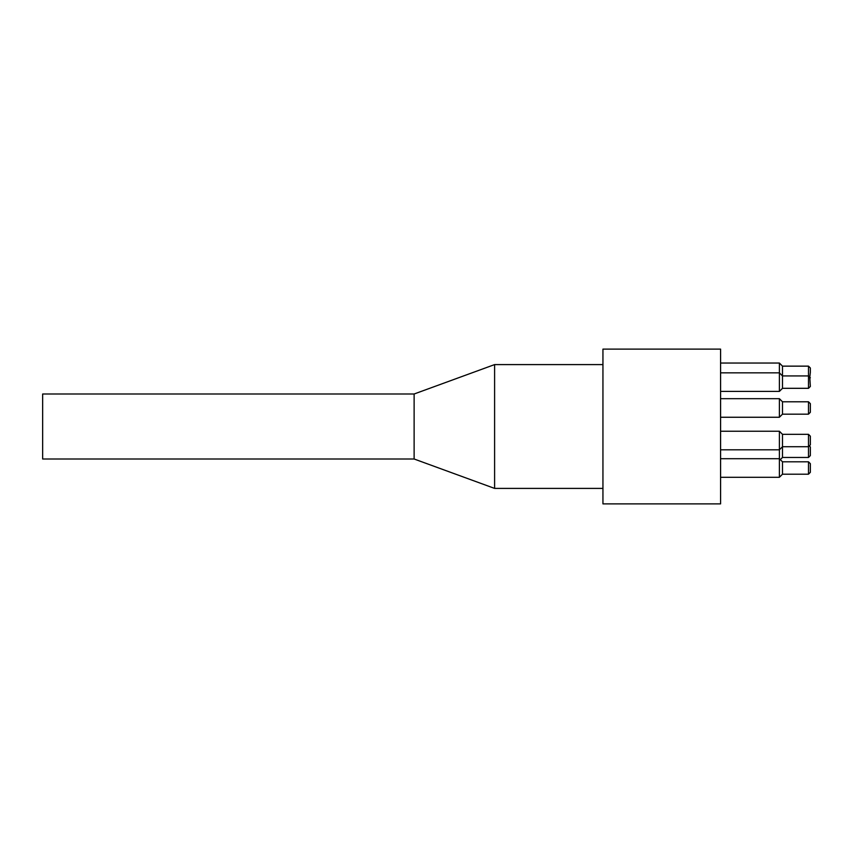 <?xml version="1.0" encoding="UTF-8"?>
<svg xmlns="http://www.w3.org/2000/svg" width="853" height="853" viewBox="0 0 853 853"><rect width="100%" height="100%" fill="white"/><g stroke="black" fill="none" stroke-linecap="round" stroke-linejoin="round"><path stroke-width="1.28" d="M810.35 372.324L810.35 367.995L808.495 366.14L808.495 388.318L810.35 386.462L809.785 377.229L810.35 372.324M808.495 388.318L782.489 388.318L782.489 366.14L808.495 366.14M810.35 407.969L810.35 403.64L808.495 401.784L808.495 414.163L810.35 412.308L810.35 407.969M808.495 414.163L782.489 414.163L782.489 401.784L808.495 401.784M808.495 457.453L782.489 457.453L782.489 446.716L808.495 446.716L810.35 444.85L810.35 436.192L808.495 434.326L808.495 457.453L810.35 455.598L810.35 446.929L809.316 445.895M720.582 431.234L779.397 431.234L782.489 434.326L779.397 431.234L779.397 449.808L782.489 446.716L782.489 434.326L808.495 434.326M810.35 467.998L810.35 463.669L808.495 461.804L808.495 474.193L810.35 472.327L810.35 467.998M808.495 474.193L782.489 474.193L782.489 461.804L808.495 461.804M782.489 366.14L779.397 363.037L779.397 391.41L782.489 388.318L779.397 391.41L720.582 391.41M720.582 398.682L779.397 398.682L782.489 401.784L779.397 398.682L779.397 417.256L782.489 414.163M720.582 449.808L779.397 449.808L779.397 477.285L782.489 474.193M720.582 426.5L720.582 349.112L602.943 349.112L602.943 503.888L720.582 503.888L720.582 426.5M414.121 394.001L42.65 394.001L42.65 458.999L414.121 458.999L494.601 488.406L494.601 364.594L414.121 394.001L414.121 458.999M810.35 377.794L808.495 375.938L782.489 375.938L779.397 372.836L720.582 372.836M720.582 363.037L779.397 363.037M720.582 417.256L779.397 417.256M782.489 461.804L779.397 458.711L720.582 458.711M720.582 477.285L779.397 477.285M782.489 457.453L780.314 459.628M602.943 364.594L494.601 364.594M602.943 488.406L494.601 488.406"/></g></svg>
